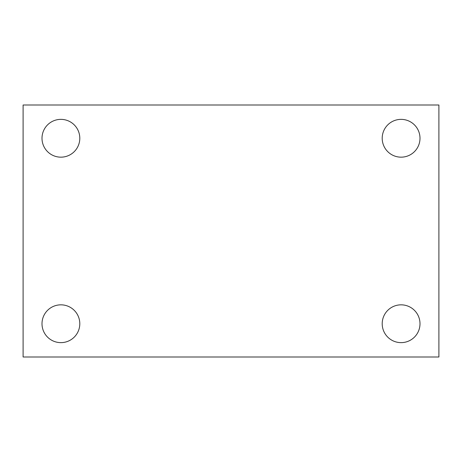 <?xml version="1.0" encoding="UTF-8"?>
<svg xmlns="http://www.w3.org/2000/svg" width="462" height="462" viewBox="0 0 462 462"><rect width="100%" height="100%" fill="white"/><g stroke="black" fill="none" stroke-linecap="round" stroke-linejoin="round"><path stroke-width="0.69" d="M23.1 105.001L438.9 105.001L438.9 356.999L23.1 356.999L23.1 105.001M60.897 304.833A18.902 18.902 0 0 1 79.799 323.735A18.902 18.902 0 0 1 60.897 342.637A18.902 18.902 0 0 1 42.002 323.735A18.902 18.902 0 0 1 60.897 304.833M401.103 304.833A18.902 18.902 0 0 1 419.998 323.735A18.902 18.902 0 0 1 401.103 342.637A18.902 18.902 0 0 1 382.201 323.735A18.902 18.902 0 0 1 401.103 304.833M401.103 119.363A18.902 18.902 0 0 1 419.998 138.265A18.902 18.902 0 0 1 401.103 157.167A18.902 18.902 0 0 1 382.201 138.265A18.902 18.902 0 0 1 401.103 119.363M60.897 119.363A18.902 18.902 0 0 1 79.799 138.265A18.902 18.902 0 0 1 60.897 157.167A18.902 18.902 0 0 1 42.002 138.265A18.902 18.902 0 0 1 60.897 119.363"/></g></svg>
